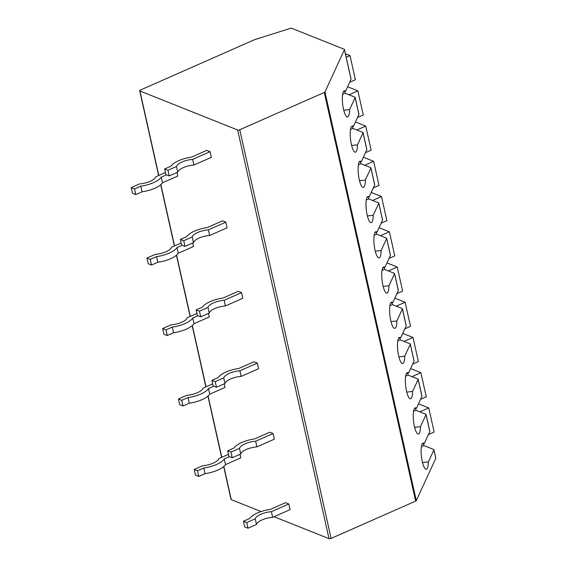 <?xml version="1.0" encoding="UTF-8"?>
<svg xmlns="http://www.w3.org/2000/svg" width="567" height="567" viewBox="0 0 567 567"><rect width="100%" height="100%" fill="white"/><g stroke="black" fill="none" stroke-linecap="round" stroke-linejoin="round"><path stroke-width="0.85" d="M324.955 91.946L344.445 49.641A1.552 0.574 -12.6 0 0 344.467 49.478A1.552 0.574 -12.6 0 0 344.233 49.258L291.856 28.35A1.552 0.574 -12.6 0 0 290.113 28.449L254.696 39.64A1.552 0.574 167.4 0 0 254.335 39.775L140.361 90.075A1.552 0.574 -12.6 0 0 139.673 90.741A1.552 0.574 -12.6 0 0 139.914 90.968L237.658 129.985A1.552 0.574 -12.6 0 0 239.763 129.751L324.289 92.449A1.552 0.574 -12.6 0 0 324.955 91.946L416.298 500.611A1.552 0.574 167.4 0 1 415.639 501.115L331.114 538.416A1.552 0.574 167.4 0 1 329.009 538.65L274.045 516.714M416.298 500.611L435.796 458.313A1.552 0.574 167.4 0 0 435.817 458.15A1.552 0.574 167.4 0 0 435.725 458.008M223.845 466.464L231.265 499.633A1.552 0.574 167.4 0 1 231.024 499.414L223.689 466.598M231.265 499.633L261.118 511.554M164.657 168.959L165.918 174.593L169.228 175.919L177.74 172.162A12.736 4.685 167.4 0 1 193.914 165.025L211.335 157.335L210.073 151.701L206.757 150.375L191.469 157.123A18.945 6.974 -12.6 0 0 171.036 166.145L164.657 168.959L167.974 170.277L176.479 166.528A12.736 4.685 167.4 0 1 192.652 159.391L210.073 151.701M180.405 239.416L181.667 245.05L184.984 246.376L193.489 242.619A12.736 4.685 167.4 0 1 209.662 235.482L227.083 227.799L225.822 222.158L222.512 220.839L207.224 227.587A18.945 6.974 -12.6 0 0 186.784 236.602L180.405 239.416L183.722 240.741L192.227 236.985A12.736 4.685 167.4 0 1 208.401 229.848L225.822 222.158M196.154 309.88L197.415 315.514L200.732 316.833L209.237 313.083A12.736 4.685 167.4 0 1 225.411 305.946L242.832 298.256L241.57 292.622L238.26 291.296L222.973 298.044A18.945 6.974 -12.6 0 0 202.532 307.066L196.154 309.88L199.471 311.198L207.983 307.442A12.736 4.685 167.4 0 1 224.149 300.304L241.57 292.622M211.909 380.337L213.164 385.971L216.481 387.296L224.986 383.54A12.736 4.685 167.4 0 1 241.159 376.403L258.58 368.713L257.319 363.078L254.009 361.76L238.721 368.5A18.945 6.974 -12.6 0 0 218.281 377.523L211.909 380.337L215.219 381.662L223.731 377.906A12.736 4.685 167.4 0 1 239.898 370.768L257.319 363.078M227.658 450.793L228.919 456.435L232.229 457.753L240.741 454.004A12.736 4.685 167.4 0 1 256.908 446.867L274.329 439.177L273.074 433.542L269.757 432.217L254.47 438.964A18.945 6.974 -12.6 0 0 234.029 447.98L227.658 450.793L230.967 452.119L239.48 448.362A12.736 4.685 167.4 0 1 255.653 441.225L273.074 433.542M243.406 521.257L244.668 526.892L247.977 528.217L256.49 524.461A12.736 4.685 167.4 0 1 272.663 517.324L290.084 509.634L288.823 503.999L285.506 502.674L270.218 509.421A18.945 6.974 -12.6 0 0 249.785 518.444L243.406 521.257L246.716 522.576L255.228 518.826A12.736 4.685 167.4 0 1 271.402 511.689L288.823 503.999M165.451 172.503L155.797 176.762A12.736 4.685 167.4 0 1 139.624 183.899L131.183 187.627L132.444 193.262L135.754 194.587L142.062 191.802A18.945 6.974 -12.6 0 0 162.502 182.78L177.79 176.032L176.996 172.488M181.199 242.959L171.546 247.226A12.736 4.685 167.4 0 1 155.372 254.356L146.931 258.084L148.193 263.719L151.502 265.044L157.817 262.259A18.945 6.974 -12.6 0 0 178.251 253.243L193.538 246.496L192.745 242.945M196.947 313.423L187.294 317.683A12.736 4.685 167.4 0 1 171.121 324.82L162.679 328.548L163.941 334.183L167.258 335.501L173.566 332.723A18.945 6.974 -12.6 0 0 193.999 323.7L209.287 316.953L208.5 313.409M212.696 383.88L203.043 388.14A12.736 4.685 167.4 0 1 186.876 395.277L178.428 399.005L179.689 404.64L183.006 405.965L189.314 403.18A18.945 6.974 -12.6 0 0 209.755 394.164L225.042 387.417L224.248 383.866M228.451 454.344L218.798 458.604A12.736 4.685 167.4 0 1 202.625 465.741L194.183 469.462L195.438 475.103L198.755 476.422L205.063 473.636A18.945 6.974 -12.6 0 0 225.503 464.621L240.791 457.874L239.997 454.33M421.869 396.007A1.552 0.574 167.4 0 1 421.961 396.142A1.552 0.574 167.4 0 1 421.933 396.305L416.398 408.325A13.204 3.317 83.3 0 0 415.313 407.822A13.204 3.317 83.3 0 0 413.563 421.316A13.204 3.317 83.3 0 0 418.396 434.038A13.204 3.317 83.3 0 0 420.487 426.646L426.03 414.626A1.552 0.574 167.4 0 0 426.051 414.463A1.552 0.574 167.4 0 0 425.81 414.236L415.958 410.302L415.54 408.431M413.995 360.775A1.552 0.574 167.4 0 1 414.08 360.91A1.552 0.574 167.4 0 1 414.059 361.08L408.523 373.1A13.204 3.317 83.3 0 0 407.439 372.59A13.204 3.317 83.3 0 0 405.681 386.092A13.204 3.317 83.3 0 0 410.522 398.814A13.204 3.317 83.3 0 0 412.613 391.414L418.155 379.394A1.552 0.574 167.4 0 0 418.177 379.231A1.552 0.574 167.4 0 0 417.936 379.011L408.084 375.078L407.666 373.199M406.121 325.543A1.552 0.574 167.4 0 1 406.206 325.685A1.552 0.574 167.4 0 1 406.185 325.848L400.649 337.868A13.204 3.317 83.3 0 0 399.565 337.358A13.204 3.317 83.3 0 0 397.807 350.86A13.204 3.317 83.3 0 0 402.648 363.582A13.204 3.317 83.3 0 0 404.739 356.189L410.281 344.169A1.552 0.574 167.4 0 0 410.302 343.999A1.552 0.574 167.4 0 0 410.061 343.779L400.21 339.846L399.792 337.967M398.247 290.318A1.552 0.574 167.4 0 1 398.332 290.453A1.552 0.574 167.4 0 1 398.31 290.616L392.768 302.636A13.204 3.317 83.3 0 0 391.691 302.133A13.204 3.317 83.3 0 0 389.933 315.628A13.204 3.317 83.3 0 0 394.774 328.35A13.204 3.317 83.3 0 0 396.865 320.957L402.407 308.937A1.552 0.574 167.4 0 0 402.428 308.774A1.552 0.574 167.4 0 0 402.187 308.547L392.336 304.614L391.917 302.735M390.372 255.086A1.552 0.574 167.4 0 1 390.457 255.221A1.552 0.574 167.4 0 1 390.436 255.384L384.894 267.404A13.204 3.317 83.3 0 0 383.816 266.901A13.204 3.317 83.3 0 0 382.059 280.396A13.204 3.317 83.3 0 0 386.892 293.125A13.204 3.317 83.3 0 0 388.99 285.725L394.533 273.705A1.552 0.574 167.4 0 0 394.554 273.542A1.552 0.574 167.4 0 0 394.313 273.315L384.461 269.382L384.043 267.511M382.491 219.854A1.552 0.574 167.4 0 1 382.583 219.996A1.552 0.574 167.4 0 1 382.562 220.159L377.02 232.179A13.204 3.317 83.3 0 0 375.942 231.669A13.204 3.317 83.3 0 0 374.185 245.171A13.204 3.317 83.3 0 0 379.018 257.893A13.204 3.317 83.3 0 0 381.116 250.501L386.659 238.473A1.552 0.574 167.4 0 0 386.68 238.31A1.552 0.574 167.4 0 0 386.439 238.09L376.587 234.157L376.162 232.279M374.617 184.622A1.552 0.574 167.4 0 1 374.709 184.764A1.552 0.574 167.4 0 1 374.688 184.927L369.145 196.947A13.204 3.317 83.3 0 0 368.068 196.444A13.204 3.317 83.3 0 0 366.31 209.939A13.204 3.317 83.3 0 0 371.144 222.661A13.204 3.317 83.3 0 0 373.242 215.269L378.784 203.248A1.552 0.574 167.4 0 0 378.806 203.085A1.552 0.574 167.4 0 0 378.565 202.858L368.713 198.925L368.288 197.047M366.743 149.397A1.552 0.574 167.4 0 1 366.835 149.532A1.552 0.574 167.4 0 1 366.814 149.695L361.271 161.715A13.204 3.317 83.3 0 0 360.194 161.212A13.204 3.317 83.3 0 0 358.436 174.707A13.204 3.317 83.3 0 0 363.27 187.429A13.204 3.317 83.3 0 0 365.368 180.037L370.91 168.016A1.552 0.574 167.4 0 0 370.931 167.853A1.552 0.574 167.4 0 0 370.69 167.626L360.832 163.693L360.414 161.822M358.868 114.165A1.552 0.574 167.4 0 1 358.961 114.3A1.552 0.574 167.4 0 1 358.939 114.47L353.397 126.491A13.204 3.317 83.3 0 0 352.32 125.98A13.204 3.317 83.3 0 0 350.562 139.482A13.204 3.317 83.3 0 0 355.396 152.204A13.204 3.317 83.3 0 0 357.493 144.805L363.029 132.784A1.552 0.574 167.4 0 0 363.057 132.621A1.552 0.574 167.4 0 0 362.816 132.402L352.957 128.468L352.539 126.59M343.51 91.493L345.523 91.259A13.204 3.317 83.3 0 0 344.445 90.748A13.204 3.317 83.3 0 0 342.688 104.25A13.204 3.317 83.3 0 0 347.521 116.972A13.204 3.317 83.3 0 0 349.619 109.58L355.155 97.559A1.552 0.574 167.4 0 0 355.183 97.396A1.552 0.574 167.4 0 0 354.942 97.17L345.083 93.236L344.665 91.358M422.521 462.566L428.368 461.878L433.904 449.858A1.552 0.574 167.4 0 0 433.925 449.695A1.552 0.574 167.4 0 0 433.691 449.468L423.832 445.534L423.414 443.656M349.676 82.25L355.389 79.727L350.002 55.63L345.438 53.808M346.217 57.302L350.002 55.63M357.55 117.482L363.263 114.959L357.876 90.862L347.592 86.758M348.981 94.788L357.876 90.862M365.424 152.714L371.137 150.191L365.75 126.094L355.474 121.99M356.856 130.02L365.75 126.094M373.299 187.939L379.011 185.423L373.625 161.326L363.348 157.222M364.73 165.252L373.625 161.326M381.173 223.171L386.885 220.648L381.499 196.551L371.222 192.447M372.604 200.477L381.499 196.551M389.047 258.403L394.76 255.88L389.373 231.783L379.096 227.679M380.478 235.709L389.373 231.783M396.921 293.635L402.641 291.112L397.254 267.014L386.97 262.911M388.352 270.941L397.254 267.014M404.795 328.86L410.515 326.337L405.129 302.239L394.845 298.136M396.227 306.166L405.129 302.239M412.67 364.092L418.389 361.569L413.003 337.471L402.719 333.368M404.101 341.398L413.003 337.471M420.544 399.324L426.264 396.801L420.877 372.703L410.593 368.6M411.975 376.63L420.877 372.703M429.743 431.232A1.552 0.574 167.4 0 1 429.836 431.374A1.552 0.574 167.4 0 1 429.807 431.537L424.272 443.557L422.259 443.791M421.394 446.612L423.832 445.534M424.272 443.557A13.204 3.317 83.3 0 0 423.195 443.054A13.204 3.317 83.3 0 0 421.437 456.548A13.204 3.317 83.3 0 0 426.271 469.27A13.204 3.317 83.3 0 0 428.368 461.878M345.523 91.259L351.065 79.238A1.552 0.574 167.4 0 0 351.086 79.075A1.552 0.574 167.4 0 0 350.994 78.933M342.645 94.313L345.083 93.236M349.619 109.58L343.772 110.267M353.397 126.491L351.384 126.725M350.519 129.545L352.957 128.468M351.646 145.492L357.493 144.805M361.271 161.715L359.258 161.956M358.394 164.77L360.832 163.693M359.521 180.724L365.368 180.037M369.145 196.947L367.132 197.181M366.268 200.002L368.713 198.925M367.395 215.956L373.242 215.269M377.02 232.179L375.007 232.413M374.142 235.234L376.587 234.157M375.269 251.181L381.116 250.501M384.894 267.404L382.888 267.645M382.016 270.466L384.461 269.382M383.143 286.413L388.99 285.725M392.768 302.636L390.762 302.877M389.89 305.691L392.336 304.614M391.017 321.645L396.865 320.957M400.649 337.868L398.636 338.102M397.765 340.923L400.21 339.846M398.892 356.877L404.739 356.189M408.523 373.1L406.511 373.334M405.639 376.155L408.084 375.078M406.766 392.102L412.613 391.414M416.398 408.325L414.385 408.566M413.513 411.38L415.958 410.302M414.647 427.334L420.487 426.646M428.418 434.549L434.138 432.026L428.751 407.935L418.467 403.824M419.849 411.862L428.751 407.935M193.914 165.025L192.652 159.391M177.74 172.162L176.479 166.528M169.228 175.919L167.974 170.277M209.662 235.482L208.401 229.848M193.489 242.619L192.227 236.985M184.984 246.376L183.722 240.741M225.411 305.946L224.149 300.304M209.237 313.083L207.983 307.442M200.732 316.833L199.471 311.198M241.159 376.403L239.898 370.768M224.986 383.54L223.731 377.906M216.481 387.296L215.219 381.662M256.908 446.867L255.653 441.225M240.741 454.004L239.48 448.362M232.229 457.753L230.967 452.119M272.663 517.324L271.402 511.689M256.49 524.461L255.228 518.826M247.977 528.217L246.716 522.576M131.183 187.627L134.492 188.946L140.807 186.16A18.945 6.974 -12.6 0 0 161.241 177.145L166.5 174.827M162.502 182.78L161.241 177.145M142.062 191.802L140.807 186.16M135.754 194.587L134.492 188.946M146.931 258.084L150.248 259.41L156.556 256.624A18.945 6.974 -12.6 0 0 176.989 247.602L182.248 245.284M178.251 253.243L176.989 247.602M157.817 262.259L156.556 256.624M151.502 265.044L150.248 259.41M162.679 328.548L165.996 329.866L172.304 327.081A18.945 6.974 -12.6 0 0 192.745 318.066L197.996 315.748M193.999 323.7L192.745 318.066M173.566 332.723L172.304 327.081M167.258 335.501L165.996 329.866M178.428 399.005L181.745 400.33L188.053 397.545A18.945 6.974 -12.6 0 0 208.493 388.523L213.745 386.205M209.755 394.164L208.493 388.523M189.314 403.18L188.053 397.545M183.006 405.965L181.745 400.33M194.183 469.462L197.493 470.787L203.801 468.002A18.945 6.974 -12.6 0 0 224.241 458.987L229.493 456.662M225.503 464.621L224.241 458.987M205.063 473.636L203.801 468.002M198.755 476.422L197.493 470.787M324.289 92.449L415.639 501.115M239.763 129.751L331.114 538.416M237.658 129.985L329.009 538.65M139.914 90.968L158.795 175.437M160.851 184.622L174.544 245.901M176.599 255.086L190.292 316.358M192.348 325.543L206.048 386.822M208.096 396L221.796 457.278M433.904 449.858L435.796 458.313M344.445 49.641L351.065 79.238M355.155 97.559L358.939 114.47M363.029 132.784L366.814 149.695M370.91 168.016L374.688 184.927M378.784 203.248L382.562 220.159M386.659 238.473L390.436 255.384M394.533 273.705L398.31 290.616M402.407 308.937L406.185 325.848M410.281 344.169L414.059 361.08M418.155 379.394L421.933 396.305M426.03 414.626L429.807 431.537M139.673 90.741L158.625 175.515M160.688 184.764L174.374 245.979M176.436 255.221L190.122 316.436M192.192 325.678L205.871 386.892M207.94 396.142L221.619 457.356M344.467 49.478L351.086 79.075M355.183 97.396L358.961 114.3M363.057 132.621L366.835 149.532M370.931 167.853L374.709 184.764M378.806 203.085L382.583 219.996M386.68 238.31L390.457 255.221M394.554 273.542L398.332 290.453M402.428 308.774L406.206 325.685M410.302 343.999L414.08 360.91M418.177 379.231L421.961 396.142M426.051 414.463L429.836 431.374M433.925 449.695L435.817 458.15"/></g></svg>
